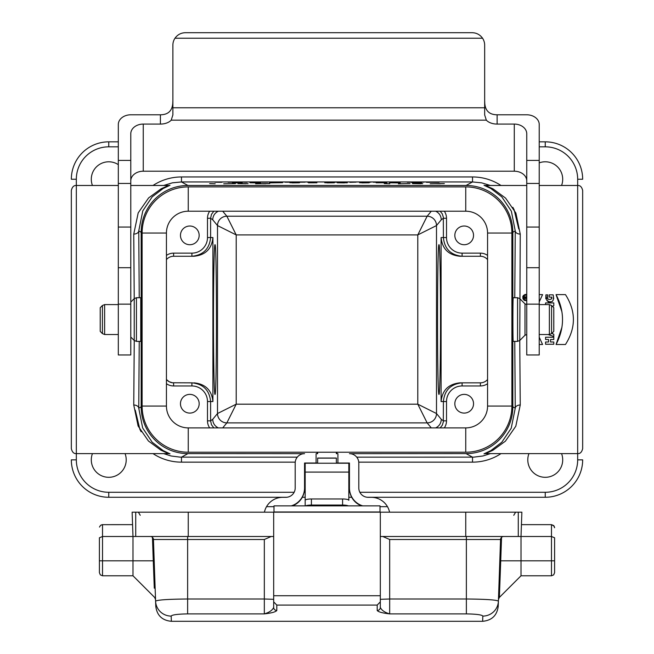 <?xml version="1.0" encoding="UTF-8"?>
<svg xmlns="http://www.w3.org/2000/svg" width="654" height="654" viewBox="0 0 654 654"><rect width="100%" height="100%" fill="white"/><g stroke="black" fill="none" stroke-linecap="round" stroke-linejoin="round"><path stroke-width="0.98" d="M273.993 512.172L273.993 505.869L380.007 505.869L380.007 511.992L273.993 511.992M171.356 621.292C162.143 620.442 156.944 615.43 155.775 606.25L155.595 601.149C157.442 599.898 168.119 599.178 187.633 598.99L264.33 598.99L264.33 613.885C269.252 612.455 272.375 610.296 273.683 607.419L273.683 601.893L276.805 605.081L276.805 610.493C275.612 611.964 271.459 613.092 264.33 613.885L187.633 613.885C177.496 614.081 172.01 614.817 171.176 616.084L171.356 621.3L482.644 621.3L482.824 616.084C481.99 614.817 476.504 614.081 466.367 613.885L389.67 613.885C382.541 613.092 378.388 611.964 377.195 610.493L377.195 605.081L380.317 601.893L380.317 512.172L188.254 512.172L188.254 536.493L135.721 536.493L135.721 512.172L188.254 512.172M276.805 605.081L377.195 605.081M140.242 515.295L138.37 512.172M499.77 586.622L500.727 560.813L499.37 597.421L500.727 560.813L521.017 560.813L521.017 536.493L551.486 536.493L554.6 537.784L554.6 560.813L554.6 537.784M521.017 575.782L551.486 575.782L551.486 560.813L521.017 560.813L521.017 575.782L499.37 597.421L498.462 599.514M518.279 536.493L518.279 512.172L521.867 512.172L521.017 536.493L380.317 536.493M466.367 536.493L466.367 539.501L389.67 539.501L389.67 598.99L466.367 598.99L466.367 539.501L500.555 539.501A3.115 3.115 0 0 1 503.67 536.493A3.115 3.115 0 0 0 500.555 539.501L498.225 606.258C497.056 615.43 491.857 620.442 482.644 621.292M99.4 537.784L99.4 560.813L99.4 537.784L102.514 536.493L102.514 575.782L132.983 575.782L132.983 536.493L135.721 536.493M132.574 524.647L102.171 524.663L100.569 525.326L99.473 527.075L100.569 525.326L102.514 524.647L102.514 536.493L132.983 536.493L132.133 512.172L135.721 512.172M171.176 616.084A15.59 15.483 178 0 1 155.595 601.149L153.445 539.501A3.115 3.115 0 0 0 150.33 536.493A3.115 3.115 0 0 1 153.445 539.501L187.633 539.501L187.633 613.885M273.683 536.493L188.254 536.493M465.746 536.493L465.746 512.172L518.279 512.172M465.746 512.172L380.317 512.172M466.367 613.885L466.367 598.99C485.873 599.178 496.558 599.89 498.405 601.149A15.59 15.483 2 0 1 482.824 616.084M513.758 515.295L515.63 512.172M273.683 601.893L273.683 595.737L380.317 595.737M273.683 595.737L273.683 512.172M380.317 601.893L380.317 607.419L380.317 599.317L389.67 598.99L389.67 613.885C384.748 612.455 381.625 610.296 380.317 607.419A3.115 3.074 180 0 1 377.195 610.493M389.67 539.501L382.794 536.493M271.206 536.493L264.33 539.501L187.633 539.501L187.633 536.493M276.805 610.493A3.115 3.074 180 0 1 273.683 607.419M102.514 575.782L100.332 574.882L99.4 572.659L99.4 560.813L153.273 560.813L154.23 586.605M154.23 586.622L154.287 588.175M154.622 597.396L155.538 599.514M521.426 524.647L551.486 524.647L554.126 526.11L554.6 527.762L553.685 525.563L551.486 524.647L551.486 560.813L554.6 560.813L554.6 572.659L553.668 574.882L551.486 575.782M499.672 589.262L499.746 587.308M348.312 505.869A6.238 1.357 180 0 0 342.59 505.051L342.59 498.969A6.238 1.357 0 0 1 348.827 500.318L348.827 463.22L305.173 463.22L305.173 503.294M305.173 505.869L305.173 500.318A6.238 1.357 0 0 1 311.41 498.969L311.41 505.051L342.59 505.051M311.41 505.051A6.238 1.357 180 0 0 305.688 505.869M311.41 498.969L342.59 498.969M118.317 146.823L108.752 146.823A32.422 32.422 0 0 0 76.33 179.245L76.33 453.614L168.528 453.614L160.909 450.189L148.433 441.009L138.117 426.048L133.751 405.006A4.987 3.18 -179.2 0 1 138.746 408.186L141.174 406.853A46.777 46.769 151.3 0 0 187.943 453.614L304.551 453.672A9.352 9.352 -0 0 0 295.199 463.024L295.199 487.966A9.352 9.352 180 0 1 285.847 497.318L282.724 497.318A18.704 18.704 -0 0 0 266.53 506.67L273.993 506.67L266.53 506.67A18.704 18.704 -0 0 0 264.42 512.172M389.58 512.172A18.704 18.704 -0 0 0 387.47 506.67L380.007 506.67L387.47 506.67A18.704 18.704 -0 0 0 371.276 497.318L368.153 497.318A9.352 9.352 180 0 1 358.801 487.966L358.801 463.024A9.352 9.352 -0 0 0 349.449 453.672L466.057 453.614A46.777 46.769 -151.3 0 0 512.826 406.853L512.826 232.244A46.777 46.769 151.3 0 0 466.057 185.483L187.943 185.483A46.777 46.769 -151.3 0 0 141.174 232.244L138.746 230.911L139.237 297.725M141.174 406.853L141.174 232.244M136.433 297.725L140.749 297.725L140.749 341.38L136.433 341.38L136.433 297.725L134.225 298.641L133.751 234.091L138.19 212.893L148.605 197.925L161.105 188.81L168.503 185.483L130.784 185.483M359.855 492.282L545.248 492.282A32.422 32.422 0 0 0 577.67 459.852L577.67 453.614C580.147 453.819 581.815 452.159 582.665 448.628L582.665 190.469C581.815 186.946 580.147 185.278 577.67 185.483L577.67 179.245A32.422 32.422 0 0 0 545.248 146.823L539.223 146.823M582.665 319.553L582.665 414.023M294.145 492.282L108.752 492.282A32.422 32.422 0 0 1 76.33 459.852L76.33 453.614C73.853 453.819 72.185 452.159 71.335 448.628L71.335 190.469C72.185 186.946 73.853 185.278 76.33 185.483L118.317 185.483M526.748 185.483L485.472 185.483L493.091 188.908L505.567 198.088L515.883 213.049L520.249 234.091L519.775 340.464L524.99 335.249L526.748 334.513M519.75 340.489L520.249 405.006L515.81 426.212L505.395 441.18L492.895 450.295L485.497 453.614L577.67 453.614L577.67 185.483L539.223 185.483M553.799 305.786L552.475 306.399L553.799 305.786L553.799 302.941L545.567 302.941L545.567 304.584M553.799 321.098L553.783 323.853M553.799 337.26L545.567 337.26L545.567 339.508L548.559 339.508L548.559 342.001L545.567 342.001L545.567 344.241L553.799 344.241L553.799 342.001L550.554 342.001L550.554 339.508L553.799 339.508L553.799 337.26L545.567 337.26M547.962 334.513L553.799 336.458L553.799 334.219L552.45 333.769L552.45 332.731M551.347 298.935L551.698 297.104L549.205 297.104L549.205 294.856L553.194 294.856L553.709 298.739M553.153 300.219L552.499 301.003M551.379 301.633L549.818 301.837M549.777 301.837L546.785 300.611M545.804 298.919L545.91 294.856L547.709 294.856L547.406 297.848M561.917 327.368L556.055 344.494L565.473 344.494C576.027 327.867 576.027 311.239 565.473 294.611L556.055 294.611L561.917 311.737M524.778 294.521L526.748 294.414L523.641 295.248L522.93 296.311L522.93 298.796L524.688 300.546L526.748 300.685L523.772 299.973M522.726 297.055L523.118 295.935M539.223 294.611L542.575 294.611L539.223 301.935L542.575 294.611L539.223 294.611M542.575 344.494L539.223 337.17L542.575 344.494L539.223 344.494M133.751 405.006L134.25 340.489M317.026 452.216L317.026 453.614M336.974 452.216L336.974 453.614M517.567 341.38L513.251 341.38C512.785 342.434 512.785 296.671 513.251 297.725L517.567 297.725L517.567 341.38L519.775 340.464M561.557 453.614A17.462 17.462 0 0 1 548.42 477.019A17.462 17.462 0 0 1 528.939 453.614M125.061 453.614A17.462 17.462 0 0 1 111.924 477.019A17.462 17.462 0 0 1 92.443 453.614M539.223 162.862A17.462 17.462 0 0 1 561.557 185.483M92.443 185.483A17.462 17.462 0 0 1 118.317 164.644M577.67 459.852L582.665 459.852A37.417 37.417 0 0 1 545.248 497.269L367.172 497.269M351.705 497.269L348.827 497.269M305.173 497.269L302.295 497.269M286.828 497.269L108.752 497.269A37.417 37.417 0 0 1 71.335 459.852A37.417 37.417 0 0 0 108.752 497.269L108.752 492.282M108.752 146.823L108.752 141.836A37.417 37.417 0 0 0 71.335 179.245A37.417 37.417 0 0 1 108.752 141.836L118.317 141.836M539.223 141.836L545.248 141.836A37.417 37.417 0 0 1 582.665 179.245L577.67 179.245M168.192 185.679L169.999 185.262L163.14 188.507L152.202 196.854L142.785 210.85L138.746 230.911A4.987 3.18 179.2 0 1 133.751 234.091M490.377 185.483L481.622 182.834L472.523 181.943L181.477 181.943L172.378 182.834L163.623 185.483M514.763 297.725L515.254 230.911L511.354 211.168L501.798 196.854L490.843 188.499L484.001 185.262L485.832 185.687M512.859 207.326L514.118 209.721L518.753 228.998M356.732 457.162L473.831 457.138L482.905 455.993L490.377 453.614M485.808 453.418L484.001 453.835L490.86 450.59L501.798 442.251L511.215 428.256L515.254 408.186A4.987 3.18 179.2 0 1 520.249 405.006M163.623 453.614L171.095 455.993L180.169 457.138L297.268 457.162M139.237 341.38L138.746 408.186L142.646 427.929L152.202 442.251L163.157 450.598L169.999 453.835L168.168 453.41M141.141 431.779L139.882 429.376L135.247 410.099M512.826 232.244L515.254 230.911A4.987 3.18 -179.2 0 0 520.249 234.091M460.024 256.262L480.396 256.262A9.352 9.352 0 0 1 487.565 259.605A9.352 9.352 0 0 0 480.396 256.262L460.024 256.262C448.546 255.125 442.235 248.896 441.09 237.549L441.09 401.548C442.235 390.209 448.546 383.972 460.024 382.843L480.396 382.843L460.024 382.843M440.526 319.553C440.543 359.545 439.823 395.22 439.014 394.378C437.076 397.992 437.076 241.105 439.014 244.727C439.823 243.885 440.543 279.552 440.526 319.553M213.825 211.209L211.455 214.389L210.613 218.264L210.613 237.549L212.91 237.549L212.91 401.548L210.613 401.548L210.613 420.841L211.455 424.716L213.825 427.896M213.474 319.553C213.457 279.552 214.177 243.885 214.986 244.727C216.924 241.105 216.924 397.992 214.986 394.378C214.177 395.22 213.457 359.545 213.474 319.553M444.319 211.209A12.475 12.475 -35.7 0 1 446.51 218.264L446.51 237.549A15.59 15.59 0 0 0 462.1 253.139L480.396 253.139A12.475 12.475 0 0 1 487.565 255.412M454.832 235.366A9.352 9.352 0 0 0 468.861 243.468A9.352 9.352 0 0 0 468.861 227.273A9.352 9.352 0 0 0 454.832 235.366M166.435 255.412A12.475 12.475 0 0 1 173.604 253.139L191.9 253.139A15.59 15.59 0 0 0 207.49 237.549L207.49 218.264A12.475 12.475 35.7 0 1 209.681 211.209M180.463 235.366A9.352 9.352 0 0 0 194.491 243.468A9.352 9.352 0 0 0 194.491 227.273A9.352 9.352 0 0 0 180.463 235.366M209.681 427.896A12.475 12.475 144.3 0 1 207.49 420.841L207.49 401.548A15.59 15.59 180 0 0 191.9 385.958L173.604 385.958A12.475 12.475 0 0 1 166.435 383.694M180.463 403.731A9.352 9.352 0 0 0 194.491 411.832A9.352 9.352 0 0 0 194.491 395.629A9.352 9.352 0 0 0 180.463 403.731M487.565 383.694A12.475 12.475 0 0 1 480.396 385.958L462.1 385.958A15.59 15.59 180 0 0 446.51 401.548L446.51 420.841A12.475 12.475 -144.3 0 1 444.319 427.896M454.832 403.731A9.352 9.352 0 0 0 468.861 411.832A9.352 9.352 0 0 0 468.861 395.629A9.352 9.352 0 0 0 454.832 403.731M166.435 379.492A9.352 9.352 0 0 0 173.604 382.843A9.352 9.352 0 0 1 166.435 379.492L169.124 381.699L172.435 382.77L191.9 382.843C203.247 383.972 209.476 390.209 210.613 401.548L207.49 401.548M193.976 382.843C205.454 383.972 211.765 390.209 212.91 401.548M212.91 237.549C211.765 248.896 205.454 255.125 193.976 256.262L173.604 256.262A9.352 9.352 0 0 0 166.435 259.605A9.352 9.352 0 0 1 173.604 256.262L173.604 253.139M193.976 256.262L191.9 256.262C203.247 255.125 209.476 248.896 210.613 237.549L207.49 237.549M222.712 211.209L226.856 216.221L236.208 234.917L217.504 225.565A9.352 9.344 135 0 1 226.856 216.221L427.144 216.221A9.352 9.344 -135 0 1 436.496 225.565L436.496 413.532L417.792 404.18L427.144 422.885A9.352 9.344 135 0 0 436.496 413.532L441.278 419.32C441.098 423.285 439.226 426.146 435.662 427.896M440.175 427.896L442.292 425.231L443.322 421.977L443.387 401.548C444.524 390.209 450.753 383.972 462.1 382.843L462.1 385.958M218.338 427.896C214.774 426.146 212.902 423.285 212.722 419.32L217.504 413.532L217.504 225.565L212.722 219.777C212.902 215.812 214.774 212.959 218.338 211.209M435.662 211.209C439.226 212.959 441.098 215.812 441.278 219.777L436.496 225.565L417.792 234.917L236.208 234.917L236.208 404.18L217.504 413.532A9.352 9.344 45 0 0 226.856 422.885L222.712 427.896M462.1 253.139L462.1 256.262C450.753 255.125 444.524 248.896 443.387 237.549L443.322 217.128L442.292 213.874L440.175 211.209M431.288 211.209L427.144 216.221L417.792 234.917L417.792 404.18L236.208 404.18L226.856 422.885A9.352 9.352 39.6 0 1 217.504 413.532M480.396 382.843A9.352 9.352 0 0 0 487.565 379.492A9.352 9.352 0 0 1 480.396 382.843L480.396 385.958M553.783 310.07L553.783 307.928M553.783 319.226L553.783 316.986M553.783 325.439L553.783 327.679M553.783 330.728L553.799 328.48M553.799 334.219L552.45 333.769M553.783 314.01L553.783 311.77M553.194 294.856C553.815 299.548 553.12 301.837 551.101 301.723C548.322 303.431 546.597 301.142 545.91 294.856L547.709 294.856L547.619 298.535L548.502 299.377C551.134 299.646 552.197 298.894 551.698 297.104M565.473 294.611L556.055 294.611C564.672 311.239 564.672 327.867 556.055 344.494M525.947 300.292L526.748 300.17L523.993 299.499L523.184 297.554L523.993 295.608L526.748 294.938L525.669 294.823M523.372 298.543L523.396 296.483M523.87 295.739L524.663 295.118M526.748 298.535L524.206 298.535L524.573 296.515M525.906 296.581L526.748 296.761M526.2 297.595L526.748 297.317L526.2 297.595L526.748 298.036M524.206 297.284L526.176 297.055M525.702 298.036L525.702 297.284L524.704 297.284L524.704 298.036L525.702 298.036M525.702 297.284L524.802 296.998M465.746 452.216A46.148 46.148 0 0 0 511.886 406.069L511.886 233.028A46.148 46.148 0 0 0 465.746 186.889L188.254 186.889A46.148 46.148 0 0 0 142.114 233.028L142.114 406.069A46.148 46.148 0 0 0 188.254 452.216L465.746 452.216L465.746 427.896L188.254 427.896A21.827 21.827 0 0 1 166.435 406.069L166.435 233.028A21.827 21.827 0 0 1 188.254 211.209L465.746 211.209A21.827 21.827 0 0 1 487.565 233.028L487.565 406.069A21.827 21.827 0 0 1 465.746 427.896M553.783 307.707L553.783 331.398L551.575 333.605L551.575 305.5L553.783 307.707M100.217 319.553L100.217 307.707L102.425 305.5L102.425 333.605L100.217 331.398L100.217 319.553M317.648 452.216L317.648 453.688L317.026 453.688M336.974 453.688L336.352 453.688L336.352 452.216M348.827 463.751L349.449 463.751M361.572 505.869A18.704 18.704 180 0 1 349.449 488.358L349.449 463.024L336.352 463.04L336.352 458.053L317.648 458.053L317.648 463.22M316.086 453.672L316.086 463.04L317.648 463.04M316.086 463.024L304.551 463.024L304.551 488.358A18.704 18.704 180 0 1 292.428 505.869M304.551 463.751L305.173 463.751M291.275 505.869A18.704 18.704 -0 0 0 304.551 487.966M337.914 453.672L337.914 463.024M349.449 487.966A18.704 18.704 -0 0 0 362.725 505.869M172.877 100.593L172.762 103.446C172.133 110.943 168.013 114.72 160.41 114.793L160.41 124.08A12.475 7.856 180 0 0 171.209 120.156L172.877 114.932L172.877 45.159A12.475 12.459 180 0 1 174.986 38.226C177.528 34.67 180.978 32.831 185.352 32.7L472.188 32.7C476.562 32.831 480.011 34.67 482.554 38.226A12.475 12.459 180 0 1 484.663 45.159L484.663 114.932L486.331 120.156A12.475 7.856 180 0 0 497.13 124.08L497.13 114.793C489.527 114.72 485.407 110.943 484.777 103.446L484.663 100.593M526.748 304.143L539.223 304.143L539.223 354.959L526.748 354.959L526.748 133.776A12.475 9.687 0 0 0 514.281 124.08L514.281 171.209A12.475 9.687 180 0 1 526.748 180.896M514.281 124.08L497.13 124.08M160.41 124.08L143.259 124.08A12.475 9.687 0 0 0 130.784 133.776L130.784 354.959L118.317 354.959L118.317 124.481A12.475 9.687 180 0 1 130.784 114.793L160.41 114.793M514.281 171.209L143.259 171.209L143.259 124.08M130.784 180.896A12.475 9.687 180 0 1 143.259 171.209M526.748 160.41L539.223 160.41L539.223 124.481A12.475 9.687 180 0 0 526.748 114.793L497.13 114.793M130.784 160.41L118.317 160.41M484.663 107.779L172.877 107.779M482.554 38.226L174.986 38.226M130.784 183.455L118.317 183.455M130.784 304.143L118.317 304.143M539.223 304.143L539.223 160.41M526.748 183.455L539.223 183.455M434.91 183.709L440.297 183.766L434.91 183.709M430.201 183.782L444.336 183.578L430.201 183.782M417.244 183.627L422.705 183.668L417.244 183.627M423.906 182.147L415.658 182.286L423.906 182.147M420.522 183.749L412.527 183.594L420.522 183.749M411.938 182.728L417.072 182.785L411.938 182.728M414.276 182.899L421.568 182.785L414.276 182.899M408.129 182.188L410.777 182.229L408.129 182.188M407.36 182.294L413.794 182.123L407.36 182.294M398.327 183.79L410.042 183.578L398.327 183.79M397.223 182.777L400.223 182.818L397.223 182.777M397.207 182.262L393.291 182.237L397.207 182.262M395.744 182.294L390.266 182.221L395.744 182.294M392.277 182.172L395.441 182.164L392.277 182.172M397.248 182.899L389.457 182.785L397.248 182.899M389.776 183.766L384.266 183.578L389.776 183.766M376.148 182.793L386.825 182.728L376.148 182.793M359.61 182.728L364.744 182.785L359.61 182.728M361.956 182.899L369.248 182.785L361.956 182.899M342.173 182.728L347.307 182.785L342.173 182.728M345.525 182.311L341.126 182.164L345.525 182.311M344.519 182.899L337.227 182.785L344.519 182.899M327.621 182.327L336.965 182.164L327.621 182.327M324.736 182.728L329.869 182.785L324.736 182.728M327.074 182.899L334.366 182.785L327.074 182.899M314.468 182.262L310.552 182.237L314.468 182.262M313.004 182.294L307.527 182.221L313.004 182.294M308.917 182.703L312.089 182.744L308.917 182.703M308.459 182.818L316.912 182.785L308.459 182.818M294.733 182.262L305.066 182.164L294.733 182.262M289.853 182.728L294.987 182.785L289.853 182.728M292.191 182.899L299.483 182.785L292.191 182.899M285.046 182.196L292.142 182.229L285.046 182.196M269.391 182.883L282.577 182.67L269.391 182.883M267.707 182.188L261.763 182.229L267.699 182.164M260.308 183.709L265.704 183.766L260.308 183.709M257.701 182.777L260.701 182.818L257.701 182.777M255.608 183.782L269.734 183.578L255.608 183.782M257.725 182.899L249.934 182.785L257.725 182.899M254.046 182.245L260.03 182.253L254.046 182.245M256.597 182.196L260.447 182.204L256.597 182.196M242.65 183.627L248.103 183.668L242.65 183.627M245.929 183.749L237.925 183.594L245.929 183.749M239.887 182.204L243.263 182.164L239.887 182.204M243.868 182.204L247.089 182.286L243.868 182.204M242.209 182.768L232.432 182.891L242.209 182.768M228.132 182.294L233.584 182.164L228.132 182.294M223.725 183.79L235.448 183.578L223.725 183.79M221.878 182.262L217.962 182.237L221.878 182.262M220.414 182.294L214.937 182.221L220.414 182.294M215.182 183.766L209.664 183.578L215.182 183.766M439.104 182.335L426.465 182.311L439.104 182.335M379.941 182.229L376.287 182.286L379.941 182.229M373.336 182.229L382.794 182.204L373.336 182.229M361.507 182.253L370.851 182.164L361.507 182.253M356.07 182.164L349.841 182.335L356.07 182.164M279.119 182.335L276.07 182.164L279.119 182.335M273.683 599.317L264.33 598.99L264.33 539.501M154.18 560.707L153.273 560.813L152.447 537.335M501.553 537.335L500.727 560.813L499.82 560.707M305.173 472.09L348.827 472.09M187.943 453.614L181.477 457.162L181.477 462.149A51.764 51.756 151.3 0 1 153.011 453.614M500.989 453.614A51.764 51.756 -151.3 0 1 472.523 462.149L472.523 457.162L466.057 453.614M512.826 406.853L515.254 408.186L514.763 341.38M472.523 462.149L358.76 462.149M295.24 462.149L181.477 462.149M304.135 492.282L305.173 492.282M348.827 492.282L349.865 492.282M466.057 185.483L472.523 181.943L472.523 176.956A51.764 51.756 151.3 0 1 500.989 185.483M153.011 185.483A51.764 51.756 -151.3 0 1 181.477 176.956L181.477 181.943L187.943 185.483M181.477 176.956L472.523 176.956M545.248 146.823L545.248 141.836A37.417 37.417 0 0 1 582.665 179.245M582.665 459.852A37.417 37.417 0 0 1 545.248 497.269L545.248 492.282M76.33 459.852L71.335 459.852M71.335 179.245L76.33 179.245M446.51 218.264L443.387 218.264L441.278 219.777M441.278 419.32L443.387 420.841L446.51 420.841M446.51 401.548L441.09 401.548M441.09 237.549L446.51 237.549M207.49 420.841L210.613 420.841L212.722 419.32M212.722 219.777L210.613 218.264L207.49 218.264M431.288 427.896L427.144 422.885L226.856 422.885M226.856 216.221L226.856 216.221A9.352 9.352 140.4 0 0 217.504 225.565M436.496 413.532A9.352 9.352 -39.6 0 1 427.144 422.885M427.144 216.221A9.352 9.352 -140.4 0 1 436.496 225.565M191.9 253.139L191.9 256.262M173.604 385.958L173.604 382.843M191.9 385.958L191.9 382.843M480.396 256.262L480.396 253.139M188.254 452.216L188.254 427.896M142.114 406.069L166.435 406.069M142.114 233.028L166.435 233.028M188.254 186.889L188.254 211.209M465.746 186.889L465.746 211.209M511.886 233.028L487.565 233.028M511.886 406.069L487.565 406.069M539.223 304.584L549.368 304.584L549.368 334.513L551.575 333.605M526.748 304.584L524.99 303.857L524.99 335.249M118.317 334.513L104.632 334.513L104.632 304.584L102.425 305.5M130.784 337.023L134.225 340.464L134.225 298.641L130.784 302.083M336.352 458.127L317.648 458.127M486.331 120.156L171.209 120.156M130.784 227.052L118.317 227.052M526.748 227.052L539.223 227.052M132.983 575.782L154.63 597.421M305.173 463.22L348.827 463.22M549.368 304.584L551.575 305.5M539.223 334.513L549.368 334.513M524.99 303.857L519.775 298.641L517.567 297.725M104.632 334.513L102.425 333.605M118.317 304.584L104.632 304.584M136.433 341.38L134.225 340.464M130.784 267.699L118.317 267.699M526.748 267.699L539.223 267.699"/></g></svg>
